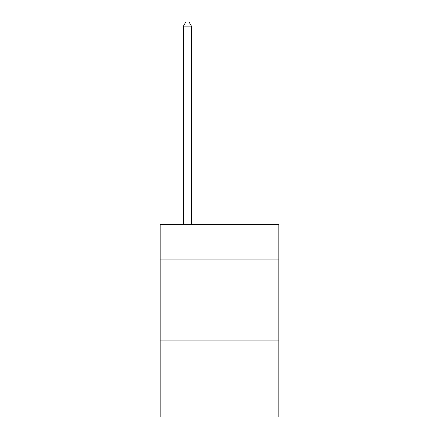 <?xml version="1.0" encoding="UTF-8"?>
<svg xmlns="http://www.w3.org/2000/svg" width="439" height="439" viewBox="0 0 439 439"><rect width="100%" height="100%" fill="white"/><g stroke="black" fill="none" stroke-linecap="round" stroke-linejoin="round"><path stroke-width="0.66" d="M278.831 259.91L278.831 224.631L160.169 224.631L160.169 259.91L278.831 259.91L278.831 417.05L160.169 417.05L160.169 259.91M278.831 340.082L160.169 340.082M191.437 224.631L191.437 26.12L183.42 26.12L183.42 224.631M183.42 26.12L185.829 21.95L189.033 21.95L191.437 26.12"/></g></svg>
